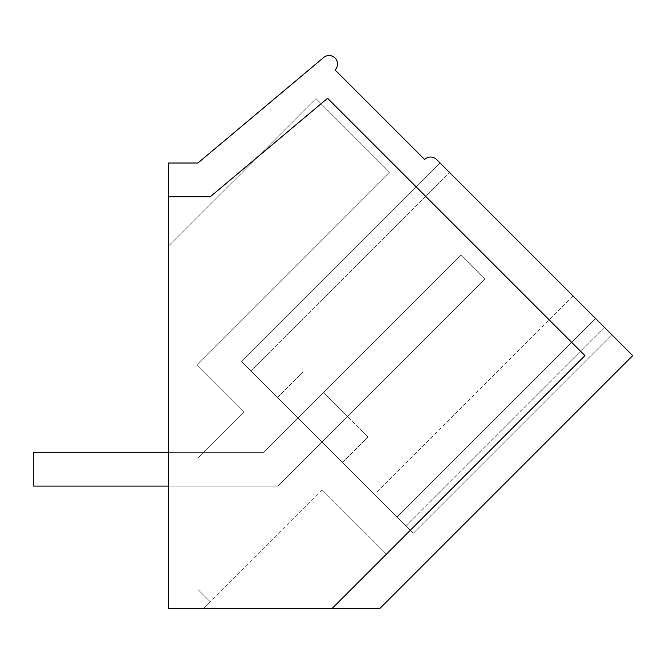 <?xml version="1.0" encoding="UTF-8"?>
<svg xmlns="http://www.w3.org/2000/svg" width="666" height="666" viewBox="0 0 666 666"><rect width="100%" height="100%" fill="white"/><g stroke="black" fill="none" stroke-linecap="round" stroke-linejoin="round"><path stroke-width="0.5" stroke-dasharray="3.33 2.5" d="M168.373 196.786L168.373 163.012L197.927 163.012L323.668 57.501A8.45 8.45 0 0 1 335.323 58.275A8.45 8.45 0 0 1 335.073 69.947L424.625 159.507A8.45 8.45 0 0 1 436.563 159.507L632.7 355.636L379.845 608.499L332.084 608.499L584.939 355.636L327.597 98.293L210.215 196.786L168.373 196.786L168.373 608.499L168.373 246.179L168.373 608.499L168.373 246.179L168.373 608.499L168.373 246.179L168.373 608.499L168.373 246.179L168.373 608.499L168.373 246.179L168.373 608.499L168.373 246.179L168.373 608.499L168.373 246.179L168.373 608.499L168.373 246.179L168.373 608.499L168.373 246.179L168.373 608.499L168.373 246.179L168.373 608.499L168.373 246.179L168.373 608.499L168.373 246.179L168.373 608.499L168.373 246.179L168.373 608.499L168.373 246.179L168.373 608.499L168.373 246.179L168.373 608.499L168.373 246.179L168.373 608.499L332.076 608.499L168.373 608.499L203.738 608.499L168.373 608.499L203.738 608.499L210.356 601.881L197.927 589.46L210.356 601.881L197.927 589.46L197.927 457.908L203.513 452.322L263.803 452.322L323.476 392.649L263.803 452.322L203.513 452.322L263.803 452.322L323.476 392.649L263.803 452.322L203.513 452.322L263.803 452.322L323.476 392.649L263.803 452.322L203.513 452.322L263.803 452.322L323.476 392.649L263.803 452.322L203.513 452.322L263.803 452.322L323.476 392.649L263.803 452.322L203.513 452.322L263.803 452.322L323.476 392.649L263.803 452.322L203.513 452.322L263.803 452.322L323.476 392.649L263.803 452.322L203.513 452.322L263.803 452.322L323.476 392.649L263.803 452.322L203.513 452.322L263.803 452.322L323.476 392.649L263.803 452.322L203.513 452.322L263.803 452.322L323.476 392.649L263.803 452.322L203.513 452.322L263.803 452.322L323.476 392.649L263.803 452.322L203.513 452.322L263.803 452.322L323.476 392.649L263.803 452.322L203.513 452.322L263.803 452.322L323.476 392.649L263.803 452.322L203.513 452.322L263.803 452.322L323.476 392.649L263.803 452.322L203.513 452.322L263.803 452.322L323.476 392.649L263.803 452.322L203.513 452.322L263.803 452.322L323.476 392.649L263.803 452.322L203.513 452.322L197.927 457.908L244.081 411.755L196.994 364.668L244.081 411.755L197.927 457.908L197.927 589.46L210.356 601.881L197.927 589.46L197.927 457.908L244.081 411.755L196.994 364.668L244.081 411.755L197.927 457.908L197.927 589.46L210.356 601.881L197.927 589.46L197.927 457.908L244.081 411.755L196.994 364.668L244.081 411.755L197.927 457.908L197.927 589.46L210.356 601.881L197.927 589.46L197.927 457.908L244.081 411.755L196.994 364.668L244.081 411.755L197.927 457.908L197.927 589.46L210.356 601.881L197.927 589.46L197.927 457.908L244.081 411.755L196.994 364.668L244.081 411.755L197.927 457.908L197.927 589.46L210.356 601.881L197.927 589.46L197.927 457.908L244.081 411.755L196.994 364.668L244.081 411.755L197.927 457.908L197.927 589.46L210.356 601.881L197.927 589.46L197.927 457.908L244.081 411.755L196.994 364.668L244.081 411.755L197.927 457.908L197.927 589.46L210.356 601.881L197.927 589.46L197.927 457.908L244.081 411.755L196.994 364.668L244.081 411.755L197.927 457.908L197.927 589.46L210.356 601.881L197.927 589.46L197.927 457.908L244.081 411.755L196.994 364.668L244.081 411.755L197.927 457.908L197.927 589.46L210.356 601.881L197.927 589.46L197.927 457.908L244.081 411.755L196.994 364.668L244.081 411.755L197.927 457.908L197.927 589.46L210.356 601.881L197.927 589.46L197.927 457.908L244.081 411.755L196.994 364.668L244.081 411.755L197.927 457.908L197.927 589.46L210.356 601.881L197.927 589.46L197.927 457.908L244.081 411.755L196.994 364.668L244.081 411.755L197.927 457.908L197.927 589.46L210.356 601.881L197.927 589.46L197.927 457.908L244.081 411.755L196.994 364.668L244.081 411.755L197.927 457.908L197.927 589.46L210.356 601.881L197.927 589.46L197.927 457.908L244.081 411.755L196.994 364.668L244.081 411.755L197.927 457.908L197.927 589.46L210.356 601.881L197.927 589.46L197.927 457.908L244.081 411.755L196.994 364.668L244.081 411.755L197.927 457.908L197.927 589.46L210.356 601.881L203.738 608.499L168.373 608.499L203.738 608.499L210.356 601.881L203.738 608.499L168.373 608.499L203.738 608.499L210.356 601.881L203.738 608.499L168.373 608.499L203.738 608.499L210.356 601.881L203.738 608.499L168.373 608.499L203.738 608.499L210.356 601.881L203.738 608.499L168.373 608.499L203.738 608.499L210.356 601.881L203.738 608.499L168.373 608.499L203.738 608.499L210.356 601.881L203.738 608.499L168.373 608.499L203.738 608.499L210.356 601.881L203.738 608.499L168.373 608.499L203.738 608.499L210.356 601.881L203.738 608.499L168.373 608.499L203.738 608.499L210.356 601.881L203.738 608.499L168.373 608.499L203.738 608.499L210.356 601.881L203.738 608.499L168.373 608.499L203.738 608.499L210.356 601.881L203.738 608.499L168.373 608.499L203.738 608.499L210.356 601.881L203.738 608.499L168.373 608.499L203.738 608.499L210.356 601.881L203.738 608.499L168.373 608.499L203.738 608.499L210.356 601.881L203.738 608.499L210.356 601.881L203.738 608.499L332.076 608.499L584.939 355.636L327.597 98.293L210.215 196.786L168.373 196.786L210.215 196.786L327.597 98.293L584.939 355.636L332.084 608.499L386.447 554.12L322.286 489.951L386.447 554.12L332.076 608.499M611.804 334.748L440.118 163.053L611.804 334.748L440.118 163.053L611.804 334.748L440.118 163.053L611.804 334.748L440.118 163.053L611.804 334.748L440.118 163.053L611.804 334.748L440.118 163.053L611.804 334.748L440.118 163.053L611.804 334.748L440.118 163.053L611.804 334.748L440.118 163.053L611.804 334.748L440.118 163.053L611.804 334.748L440.118 163.053L611.804 334.748L440.118 163.053L611.804 334.748L595.504 318.448L611.804 334.748L413.32 533.233L241.625 361.546L374.625 494.538L241.625 361.546L440.118 163.053L595.504 318.448L440.118 163.053L449.433 172.377L440.118 163.053L241.625 361.546L440.118 163.053L241.625 361.546L413.32 533.233L241.625 361.546L440.118 163.053L241.625 361.546L413.32 533.233L241.625 361.546L440.118 163.053L241.625 361.546L250.949 370.862L241.625 361.546L440.118 163.053L241.625 361.546L440.118 163.053L241.625 361.546L413.32 533.233L241.625 361.546L440.118 163.053L241.625 361.546L440.118 163.053L241.625 361.546L413.32 533.233L241.625 361.546L413.32 533.233L241.625 361.546L440.118 163.053L241.625 361.546L440.118 163.053L241.625 361.546L413.32 533.233L241.625 361.546L440.118 163.053L241.625 361.546L440.118 163.053L241.625 361.546L413.32 533.233L241.625 361.546L440.118 163.053L241.625 361.546L440.118 163.053L241.625 361.546L374.625 494.538L241.625 361.546L440.118 163.053L241.625 361.546L440.118 163.053L241.625 361.546L413.32 533.233L241.625 361.546L440.118 163.053L241.625 361.546L440.118 163.053L241.625 361.546L413.32 533.233L241.625 361.546L440.118 163.053L241.625 361.546L440.118 163.053L241.625 361.546L413.32 533.233L241.625 361.546L440.118 163.053L241.625 361.546L440.118 163.053L241.625 361.546L374.625 494.538L241.625 361.546L440.118 163.053L241.625 361.546L440.118 163.053L241.625 361.546L413.32 533.233L241.625 361.546L440.118 163.053L241.625 361.546L440.118 163.053L241.625 361.546L413.32 533.233L397.019 516.933L413.32 533.233L611.804 334.748M389.51 172.144L196.994 364.668L244.081 411.755L197.927 457.908L197.927 589.46L197.927 457.908L244.081 411.755L196.994 364.668L389.51 172.144L315.959 98.593L389.51 172.144L196.994 364.668L389.51 172.144L315.959 98.593L168.373 246.179L315.959 98.593L389.51 172.144L196.994 364.668L389.51 172.144L315.959 98.593L168.373 246.179L315.959 98.593L389.51 172.144L196.994 364.668L389.51 172.144L315.959 98.593L168.373 246.179L315.959 98.593L389.51 172.144L196.994 364.668L389.51 172.144L315.959 98.593L168.373 246.179L315.959 98.593L389.51 172.144L196.994 364.668L389.51 172.144L315.959 98.593L168.373 246.179L315.959 98.593L389.51 172.144L196.994 364.668L389.51 172.144L315.959 98.593L168.373 246.179L315.959 98.593L389.51 172.144L196.994 364.668L389.51 172.144L315.959 98.593L168.373 246.179L315.959 98.593L389.51 172.144L196.994 364.668L389.51 172.144L315.959 98.593L168.373 246.179L315.959 98.593L389.51 172.144L196.994 364.668L389.51 172.144L315.959 98.593L168.373 246.179L315.959 98.593L389.51 172.144L196.994 364.668L389.51 172.144L315.959 98.593L168.373 246.179L315.959 98.593L389.51 172.144L196.994 364.668L389.51 172.144L315.959 98.593L168.373 246.179L315.959 98.593L389.51 172.144L196.994 364.668L389.51 172.144L315.959 98.593L168.373 246.179L315.959 98.593L389.51 172.144L196.994 364.668L389.51 172.144L315.959 98.593L168.373 246.179L315.959 98.593L389.51 172.144L196.994 364.668L389.51 172.144L315.959 98.593L168.373 246.179L315.959 98.593L389.51 172.144L196.994 364.668L389.51 172.144L315.959 98.593L168.373 246.179L315.959 98.593L389.51 172.144M315.959 98.593L168.373 246.179L315.959 98.593M604.345 327.281L405.852 525.774L604.345 327.281M595.504 318.448L397.019 516.933L374.625 494.538L397.019 516.933L595.504 318.448M573.11 296.054L374.625 494.538L241.625 361.546L440.118 163.053L241.625 361.546L440.118 163.053L241.625 361.546L374.625 494.538L573.11 296.054M440.118 163.053L241.625 361.546L440.118 163.053L241.625 361.546L440.118 163.053L241.625 361.546L250.949 370.862L241.625 361.546L440.118 163.053M322.286 489.951L203.738 608.499L322.286 489.951M197.927 486.088L197.927 457.908L197.927 486.088L197.927 457.908L197.927 486.088L197.927 457.908L197.927 486.088L197.927 457.908L197.927 486.088L197.927 457.908L197.927 486.088L197.927 457.908L197.927 486.088L197.927 457.908L197.927 486.088L197.927 457.908L197.927 486.088L197.927 457.908L197.927 486.088L197.927 457.908L197.927 486.088L197.927 457.908L197.927 486.088L197.927 457.908L197.927 486.088L197.927 457.908L197.927 486.088L197.927 457.908L197.927 486.088L197.927 457.908L197.927 486.088L197.927 457.908L197.927 486.088L277.797 486.088L347.352 416.533L323.476 392.649L347.352 416.533L277.797 486.088L197.927 486.088L277.797 486.088L347.352 416.533L323.476 392.649L347.352 416.533L277.797 486.088L197.927 486.088L277.797 486.088L347.352 416.533L323.476 392.649L347.352 416.533L277.797 486.088L197.927 486.088L277.797 486.088L347.352 416.533L323.476 392.649L347.352 416.533L277.797 486.088L197.927 486.088L277.797 486.088L347.352 416.533L323.476 392.649L347.352 416.533L277.797 486.088L197.927 486.088L277.797 486.088L347.352 416.533L323.476 392.649L347.352 416.533L277.797 486.088L197.927 486.088L277.797 486.088L347.352 416.533L323.476 392.649L347.352 416.533L277.797 486.088L197.927 486.088L277.797 486.088L347.352 416.533L323.476 392.649L347.352 416.533L277.797 486.088L197.927 486.088L277.797 486.088L347.352 416.533L323.476 392.649L347.352 416.533L277.797 486.088L197.927 486.088L277.797 486.088L347.352 416.533L323.476 392.649L347.352 416.533L277.797 486.088L197.927 486.088L277.797 486.088L347.352 416.533L323.476 392.649L347.352 416.533L277.797 486.088L197.927 486.088L277.797 486.088L347.352 416.533L323.476 392.649L347.352 416.533L277.797 486.088L197.927 486.088L277.797 486.088L347.352 416.533L323.476 392.649L347.352 416.533L277.797 486.088L197.927 486.088L277.797 486.088L347.352 416.533L323.476 392.649L347.352 416.533L277.797 486.088L197.927 486.088L277.797 486.088L347.352 416.533L323.476 392.649L347.352 416.533L277.797 486.088L197.927 486.088L277.797 486.088L347.352 416.533L323.476 392.649L347.352 416.533L277.797 486.088L197.927 486.088M310.048 429.961L277.547 397.46L310.048 429.961M335.414 404.587L367.915 437.087L335.414 404.587M168.373 452.322L263.803 452.322L460.922 255.203L484.806 279.079L460.922 255.203L263.803 452.322L33.3 452.322L33.3 486.088L33.3 452.322L263.803 452.322L460.922 255.203L484.806 279.079L460.922 255.203L263.803 452.322L33.3 452.322L33.3 486.088L33.3 452.322L263.803 452.322L460.922 255.203L484.806 279.079L460.922 255.203L263.803 452.322L33.3 452.322L33.3 486.088L33.3 452.322L263.803 452.322L460.922 255.203L484.806 279.079L460.922 255.203L263.803 452.322L33.3 452.322L33.3 486.088L33.3 452.322L263.803 452.322L460.922 255.203L484.806 279.079L460.922 255.203L263.803 452.322L33.3 452.322L33.3 486.088L33.3 452.322L263.803 452.322L460.922 255.203L484.806 279.079L460.922 255.203L263.803 452.322L33.3 452.322L33.3 486.088L33.3 452.322L263.803 452.322L460.922 255.203L484.806 279.079L460.922 255.203L263.803 452.322L33.3 452.322L33.3 486.088L33.3 452.322L263.803 452.322L460.922 255.203L484.806 279.079L460.922 255.203L263.803 452.322L33.3 452.322L33.3 486.088L33.3 452.322L263.803 452.322L460.922 255.203L484.806 279.079L460.922 255.203L263.803 452.322L33.3 452.322L33.3 486.088L33.3 452.322L263.803 452.322L460.922 255.203L484.806 279.079L460.922 255.203L263.803 452.322L33.3 452.322L33.3 486.088L33.3 452.322L263.803 452.322L460.922 255.203L484.806 279.079L460.922 255.203L263.803 452.322L33.3 452.322L33.3 486.088L33.3 452.322L263.803 452.322L460.922 255.203L484.806 279.079L460.922 255.203L263.803 452.322L33.3 452.322L33.3 486.088L33.3 452.322L263.803 452.322L460.922 255.203L484.806 279.079L460.922 255.203L263.803 452.322L33.3 452.322L33.3 486.088L33.3 452.322L263.803 452.322L460.922 255.203L484.806 279.079L460.922 255.203L263.803 452.322L33.3 452.322L33.3 486.088L33.3 452.322L263.803 452.322L460.922 255.203L484.806 279.079L460.922 255.203L263.803 452.322L33.3 452.322L33.3 486.088L33.3 452.322L263.803 452.322L460.922 255.203L484.806 279.079L277.797 486.088L484.806 279.079L277.797 486.088L33.3 486.088L277.797 486.088L484.806 279.079L277.797 486.088L33.3 486.088L277.797 486.088L484.806 279.079L277.797 486.088L33.3 486.088L277.797 486.088L484.806 279.079L277.797 486.088L33.3 486.088L277.797 486.088L484.806 279.079L277.797 486.088L33.3 486.088L277.797 486.088L484.806 279.079L277.797 486.088L33.3 486.088L277.797 486.088L484.806 279.079L277.797 486.088L33.3 486.088L277.797 486.088L484.806 279.079L277.797 486.088L33.3 486.088L277.797 486.088L484.806 279.079L277.797 486.088L33.3 486.088L277.797 486.088L484.806 279.079L277.797 486.088L33.3 486.088L277.797 486.088L484.806 279.079L277.797 486.088L33.3 486.088L277.797 486.088L484.806 279.079L277.797 486.088L33.3 486.088L277.797 486.088L484.806 279.079L277.797 486.088L33.3 486.088L277.797 486.088L484.806 279.079L277.797 486.088L33.3 486.088L277.797 486.088L484.806 279.079L277.797 486.088L33.3 486.088L277.797 486.088L484.806 279.079L460.922 255.203L263.803 452.322L33.3 452.322L33.3 486.088L168.373 486.088M250.949 370.862L449.433 172.377L250.949 370.862M277.547 397.46L302.913 372.094L277.547 397.46M342.54 462.462L367.915 437.087L342.54 462.462"/><path stroke-width="1" d="M168.373 608.499L168.373 163.012L197.927 163.012L323.668 57.501A8.45 8.45 0 0 1 335.323 58.275A8.45 8.45 0 0 1 335.073 69.947L424.625 159.507A8.45 8.45 0 0 1 436.563 159.507L632.7 355.636L379.845 608.499L168.373 608.499M168.373 196.786L210.215 196.786L327.597 98.293L584.939 355.636L332.084 608.499M168.373 452.322L33.3 452.322L33.3 486.088L168.373 486.088"/></g></svg>
